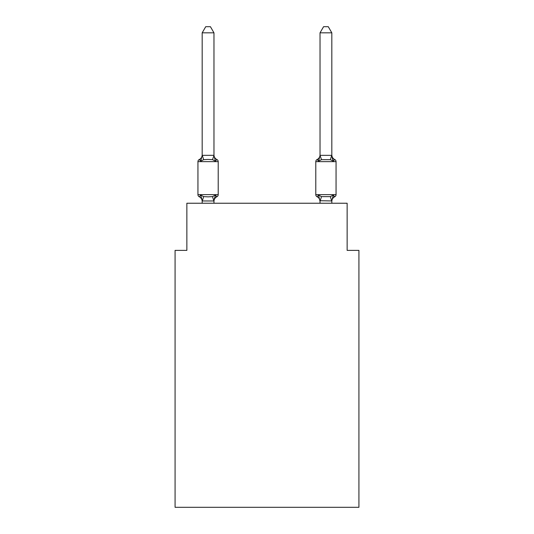 <?xml version="1.0" encoding="UTF-8"?>
<svg xmlns="http://www.w3.org/2000/svg" width="534" height="534" viewBox="0 0 534 534"><rect width="100%" height="100%" fill="white"/><g stroke="black" fill="none" stroke-linecap="round" stroke-linejoin="round"><path stroke-width="0.8" d="M358.921 507.3L358.921 250.386L347.14 250.386L347.14 203.24L186.86 203.24L186.86 250.386L175.079 250.386L175.079 507.3L358.921 507.3M215.442 195.097L216.884 196.759L215.442 195.097L216.884 196.759L215.442 195.097L216.884 196.759L215.442 195.097L216.884 196.759L215.442 195.097L216.884 196.759L215.442 195.097L213.874 200.971L202.279 200.971L200.711 195.097L199.262 196.759A2.356 2.356 0 0 1 197.94 194.636A2.356 2.356 0 0 0 199.262 196.759A2.356 2.356 0 0 1 197.94 194.636A2.356 2.356 0 0 0 199.262 196.759L200.711 195.097L199.262 196.759A2.356 2.356 0 0 1 197.94 194.636A2.356 2.356 0 0 0 199.262 196.759A2.356 2.356 0 0 1 197.94 194.636A2.356 2.356 0 0 0 199.262 196.759A2.356 2.356 0 0 1 197.94 194.636A2.356 2.356 0 0 0 199.262 196.759A2.356 2.356 0 0 1 197.94 194.636A2.356 2.356 0 0 0 199.262 196.759A2.356 2.356 0 0 1 197.94 194.636A2.356 2.356 0 0 0 199.262 196.759A2.356 2.356 0 0 1 197.94 194.636A2.356 2.356 0 0 0 199.262 196.759A2.356 2.356 0 0 1 197.94 194.636A2.356 2.356 0 0 0 199.262 196.759A2.356 2.356 0 0 1 197.94 194.636A2.356 2.356 0 0 0 199.262 196.759L200.711 195.097L199.262 196.759L200.711 195.097L199.262 196.759L200.711 195.097L199.262 196.759L200.711 195.097L199.262 196.759L200.711 195.097L203.654 196.619L208.073 196.852L212.492 196.619L215.442 195.097L216.884 196.759L216.21 196.432M213.967 32.828L202.179 32.828L205.717 26.7L210.429 26.7L213.967 32.828L213.967 155.554L215.442 161.181L216.884 159.519L215.442 161.181L216.884 159.519L215.442 161.181L216.884 159.519L215.442 161.181L216.884 159.519L215.442 161.181L216.884 159.519L215.442 161.181L216.884 159.519L215.442 161.181L216.884 159.519L215.442 161.181L216.884 159.519L215.442 161.181L216.884 159.519L215.442 161.181L212.492 159.666L208.073 159.426L203.654 159.666L200.711 161.181L199.262 159.519A2.356 2.356 0 0 0 197.94 161.642A2.356 2.356 0 0 1 199.262 159.519L199.936 159.846L199.262 159.519A2.356 2.356 0 0 0 197.94 161.642A2.356 2.356 0 0 1 199.262 159.519A2.356 2.356 0 0 0 197.94 161.642A2.356 2.356 0 0 1 199.262 159.519L199.936 159.846L199.262 159.519A2.356 2.356 0 0 0 197.94 161.642A2.356 2.356 0 0 1 199.262 159.519A2.356 2.356 0 0 0 197.94 161.642A2.356 2.356 0 0 1 199.262 159.519L199.936 159.846L199.262 159.519A2.356 2.356 0 0 0 197.94 161.642A2.356 2.356 0 0 1 199.262 159.519A2.356 2.356 0 0 0 197.94 161.642A2.356 2.356 0 0 1 199.262 159.519L199.936 159.846L199.262 159.519A2.356 2.356 0 0 0 197.94 161.642A2.356 2.356 0 0 1 199.262 159.519A2.356 2.356 0 0 0 197.94 161.642A2.356 2.356 0 0 1 199.262 159.519L199.936 159.846M213.967 155.554L212.492 159.666M213.967 200.724L214.521 197.954L213.967 200.724M321.508 159.666L320.033 155.341L331.821 155.341L331.821 32.828L320.033 32.828L320.033 155.554L318.558 161.181L317.116 159.519L318.558 161.181L319.112 159.312L318.558 161.181L319.112 159.312L318.558 161.181L319.112 159.312L318.558 161.181L319.112 159.312L318.558 161.181L319.112 159.312L318.558 161.181L321.508 159.666L330.346 159.666L333.289 161.181L332.061 157.33L333.289 161.181L334.738 159.519L333.289 161.181L332.061 157.33L333.289 161.181L332.061 157.33L333.289 161.181L332.061 157.33L333.289 161.181L332.061 157.33L333.289 161.181L334.738 159.519A2.356 2.356 0 0 1 336.06 161.642L336.06 194.636A2.356 2.356 0 0 1 334.738 196.759L333.289 195.097L334.738 196.759L334.064 196.432M331.821 203.24L331.821 200.938L320.033 200.724L320.033 201.418L318.558 195.097L317.116 196.759A2.356 2.356 0 0 1 315.788 194.636A2.356 2.356 0 0 0 317.116 196.759A5.186 5.186 0 0 1 320.033 201.418A5.186 5.186 0 0 0 317.116 196.759A2.356 2.356 0 0 1 315.788 194.636A2.356 2.356 0 0 0 317.116 196.759A2.356 2.356 0 0 1 315.788 194.636A2.356 2.356 0 0 0 317.116 196.759A5.186 5.186 0 0 1 320.033 201.418A5.186 5.186 0 0 0 317.116 196.759A2.356 2.356 0 0 1 315.788 194.636A2.356 2.356 0 0 0 317.116 196.759L318.558 195.097L317.116 196.759A2.356 2.356 0 0 1 315.788 194.636A2.356 2.356 0 0 0 317.116 196.759L318.558 195.097L317.116 196.759A5.186 5.186 0 0 1 320.033 201.418A5.186 5.186 0 0 0 317.116 196.759A2.356 2.356 0 0 1 315.788 194.636A2.356 2.356 0 0 0 317.116 196.759L318.558 195.097L317.116 196.759A2.356 2.356 0 0 1 315.788 194.636A2.356 2.356 0 0 0 317.116 196.759L318.558 195.097L317.116 196.759A5.186 5.186 0 0 1 320.033 201.418A5.186 5.186 0 0 0 317.116 196.759A2.356 2.356 0 0 1 315.788 194.636A2.356 2.356 0 0 0 317.116 196.759L318.558 195.097L317.116 196.759A2.356 2.356 0 0 1 315.788 194.636A2.356 2.356 0 0 0 317.116 196.759L318.558 195.097L317.116 196.759A5.186 5.186 0 0 1 320.033 201.418A5.186 5.186 0 0 0 317.116 196.759A2.356 2.356 0 0 1 315.788 194.636A2.356 2.356 0 0 0 317.116 196.759L318.558 195.097L317.116 196.759L318.558 195.097L321.508 196.619L330.346 196.619L333.289 195.097L334.738 196.759A2.356 2.356 0 0 0 336.06 194.636A2.356 2.356 0 0 1 334.738 196.759L333.289 195.097L334.738 196.759A2.356 2.356 0 0 0 336.06 194.636A2.356 2.356 0 0 1 334.738 196.759L333.289 195.097L334.738 196.759A2.356 2.356 0 0 0 336.06 194.636A2.356 2.356 0 0 1 334.738 196.759L333.289 195.097L334.738 196.759A2.356 2.356 0 0 0 336.06 194.636A2.356 2.356 0 0 1 334.738 196.759L333.289 195.097L334.738 196.759A2.356 2.356 0 0 0 336.06 194.636L315.788 194.636L315.788 161.642A2.356 2.356 0 0 1 317.116 159.519L317.79 159.846M334.738 159.519A5.186 5.186 0 0 1 331.821 154.86A5.186 5.186 0 0 0 334.738 159.519A2.356 2.356 0 0 1 336.06 161.642A2.356 2.356 0 0 0 334.738 159.519A5.186 5.186 0 0 1 331.821 154.86A5.186 5.186 0 0 0 334.738 159.519A2.356 2.356 0 0 1 336.06 161.642A2.356 2.356 0 0 0 334.738 159.519A5.186 5.186 0 0 1 331.821 154.86A5.186 5.186 0 0 0 334.738 159.519A2.356 2.356 0 0 1 336.06 161.642A2.356 2.356 0 0 0 334.738 159.519A5.186 5.186 0 0 1 331.821 154.86A5.186 5.186 0 0 0 334.738 159.519A2.356 2.356 0 0 1 336.06 161.642A2.356 2.356 0 0 0 334.738 159.519A5.186 5.186 0 0 1 331.821 154.86A5.186 5.186 0 0 0 334.738 159.519A2.356 2.356 0 0 1 336.06 161.642L315.788 161.642M199.262 159.519L200.711 161.181L199.262 159.519A2.356 2.356 0 0 0 197.94 161.642A2.356 2.356 0 0 1 199.262 159.519L200.711 161.181L199.262 159.519A5.186 5.186 0 0 0 202.179 154.86M202.179 201.418L202.179 200.724L202.179 201.418A5.186 5.186 0 0 0 199.262 196.759M320.033 203.24L320.033 200.724M318.558 161.181L317.116 159.519A5.186 5.186 0 0 0 320.033 154.86M213.967 201.418A5.186 5.186 0 0 1 216.884 196.759A2.356 2.356 0 0 0 218.212 194.636L197.94 194.636L197.94 161.642L218.212 161.642L218.212 194.636L218.212 161.642A2.356 2.356 0 0 0 216.884 159.519L215.442 161.181M202.179 32.828L202.179 155.341L213.874 155.314M200.711 161.181L202.179 155.341M213.967 203.24L213.967 200.938M202.179 203.24L202.179 200.938M213.967 154.86A5.186 5.186 0 0 0 216.884 159.519M331.821 155.341L333.289 161.181M333.289 195.097L331.821 200.938M318.558 195.097L317.116 196.759M331.821 201.418A5.186 5.186 0 0 1 334.738 196.759M320.033 32.828L323.571 26.7L328.283 26.7L331.821 32.828M203.654 196.619L202.279 200.971M212.492 196.619L213.874 200.971M202.279 155.314L203.654 159.666M331.721 200.971L330.346 196.619M320.126 200.971L321.508 196.619M330.346 159.666L331.721 155.314"/></g></svg>
